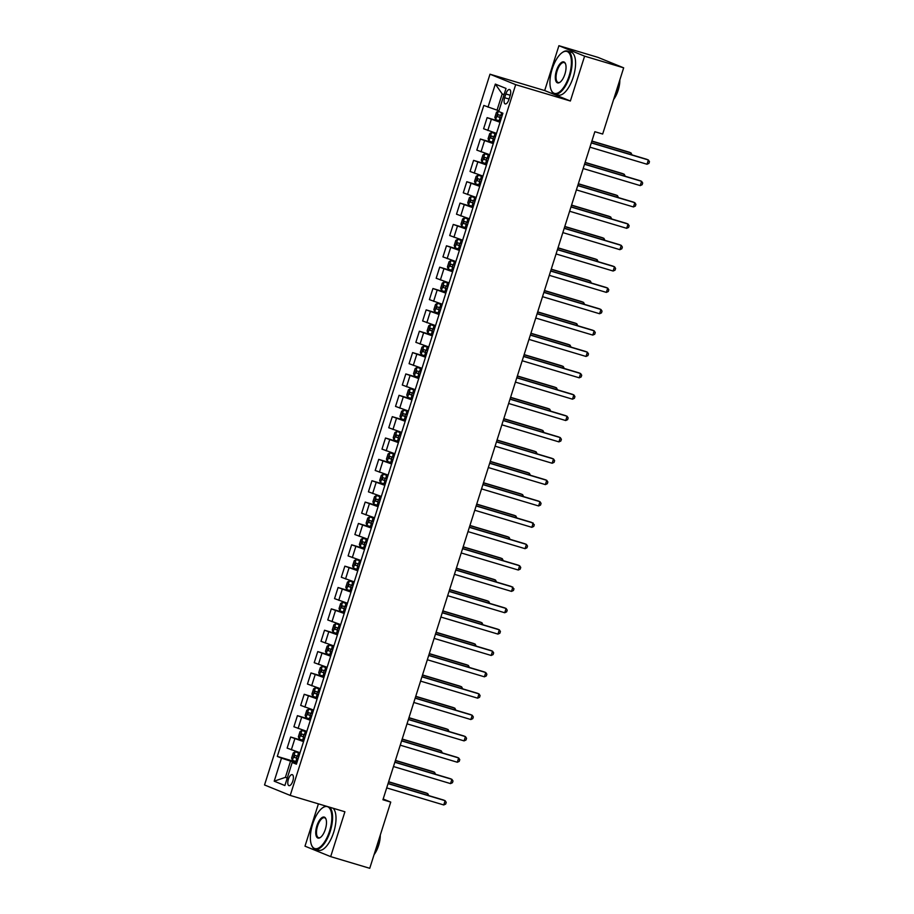 <?xml version="1.0" encoding="UTF-8"?>
<svg xmlns="http://www.w3.org/2000/svg" width="914" height="914" viewBox="0 0 914 914"><rect width="100%" height="100%" fill="white"/><g stroke="black" fill="none" stroke-linecap="round" stroke-linejoin="round"><path stroke-width="1.37" d="M292.823 781.047A5.735 2.388 -73.4 0 0 292.24 774.649A5.735 2.388 -73.4 0 0 288.378 779.242A5.735 2.388 -73.4 0 0 288.95 785.64A5.735 2.388 -73.4 0 0 292.823 781.047M318.415 803.852L304.99 846.17L330.674 856.624L369.747 868.3L390.746 802.092L383.172 799.007M489.995 74.205L264.534 784.966L290.218 795.42L515.69 84.659L489.995 74.205L544.687 90.555L570.37 101.008L584.606 56.154L558.911 45.7L544.687 90.555M558.911 45.7L597.985 57.376L623.668 67.83L584.606 56.154M623.668 67.83L602.669 134.038L594.854 131.707L382.932 799.761L390.746 802.092M505.842 93.959L504.642 97.718A5.564 2.319 -73.4 0 0 505.202 103.922A5.564 2.319 -73.4 0 0 508.949 99.466L510.138 95.707A5.564 2.319 -73.4 0 0 509.578 89.503A5.564 2.319 -73.4 0 0 505.842 93.959L510.263 95.285M504.037 94.679L502.186 93.925L497.045 110.148L483.814 105.441L277.308 756.415L297.004 762.299M488.007 107.155L495.331 84.088L506.025 88.441L498.701 111.508L502.906 113.21L296.399 764.184L292.206 762.47L284.882 785.537L274.2 781.184L281.512 758.117L277.308 756.415M330.674 856.624L344.909 811.769L290.218 795.42M570.37 101.008L515.69 84.659M292.206 762.47L296.627 763.487M287.304 777.917L285.397 777.346L287.247 778.1M498.953 110.72L497.045 110.148M296.787 762.984L290.538 761.122L285.397 777.346L274.2 781.184M500.027 122.27L487.128 117.655L500.244 121.585M300.032 752.736L287.133 748.12L290.652 737.015L303.779 740.934M306.807 731.371L293.908 726.767L297.427 715.662L310.554 719.581M313.582 710.018L300.672 705.402L304.202 694.297L317.329 698.227M320.357 688.665L307.447 684.049L310.977 672.944L324.104 676.863M327.132 667.3L314.222 662.696L317.752 651.591L330.879 655.509M333.907 645.947L320.997 641.331L324.527 630.226L337.654 634.156M340.682 624.593L327.772 619.978L331.302 608.873L344.429 612.791M347.457 603.229L334.547 598.624L338.077 587.519L351.204 591.438M354.232 581.875L341.322 577.26L344.852 566.154L357.98 570.085M361.007 560.522L348.097 555.906L351.627 544.801L364.755 548.72M367.782 539.157L354.872 534.553L358.402 523.448L371.53 527.367M374.557 517.804L361.647 513.188L365.177 502.083L378.305 506.013M381.332 496.451L368.422 491.835L371.952 480.73L385.08 484.649M388.107 475.086L375.197 470.482L378.727 459.376L391.855 463.295M394.882 453.732L381.972 449.117L385.502 438.012L398.63 441.942M401.657 432.379L388.747 427.763L392.277 416.658L405.405 420.577M408.432 411.014L395.522 406.41L399.052 395.305L412.18 399.224M415.207 389.661L402.297 385.045L405.827 373.94L418.955 377.87M421.982 368.308L409.072 363.692L412.602 352.587L425.73 356.506M428.757 346.943L415.847 342.339L419.377 331.234L432.505 335.152M435.532 325.59L422.622 320.974L426.153 309.869L439.28 313.799M442.307 304.236L429.397 299.621L432.928 288.516L446.055 292.434M449.082 282.872L436.172 278.267L439.703 267.162L452.83 271.081M455.858 261.518L442.947 256.903L446.478 245.797L459.605 249.728M462.633 240.165L449.722 235.549L453.253 224.444L466.38 228.363M469.408 218.8L456.497 214.196L460.028 203.091L473.155 207.01M476.183 197.447L463.272 192.831L466.803 181.726L479.919 185.656M482.958 176.094L470.047 171.478L473.578 160.373L486.694 164.292M489.733 154.729L476.822 150.125L480.353 139.008L493.469 142.938M496.508 133.375L483.597 128.76L487.128 117.655M493.252 143.624L480.353 139.008M486.477 164.988L473.578 160.373M479.701 186.342L466.803 181.726M472.926 207.695L460.028 203.091M466.151 229.06L453.253 224.444M459.376 250.413L446.478 245.797M452.601 271.766L439.703 267.162M445.826 293.131L432.928 288.516M439.051 314.485L426.153 309.869M432.276 335.838L419.377 331.234M425.501 357.203L412.602 352.587M418.726 378.556L405.827 373.94M411.951 399.909L399.052 395.305M405.188 421.274L392.277 416.658M398.413 442.627L385.502 438.012M391.638 463.981L378.727 459.376M384.863 485.345L371.952 480.73M378.088 506.699L365.177 502.083M371.312 528.052L358.402 523.448M364.537 549.417L351.627 544.801M357.762 570.77L344.852 566.154M350.987 592.123L338.077 587.519M344.212 613.488L331.302 608.873M337.437 634.842L324.527 630.226M330.662 656.195L317.752 651.591M323.887 677.56L310.977 672.944M317.112 698.913L304.202 694.297M310.337 720.266L297.427 715.662M303.562 741.631L290.652 737.015M281.512 758.117L290.538 761.122M502.186 93.925L495.331 84.088M591.301 142.915L648.369 159.973L647.009 164.246L589.941 147.177M591.347 142.744L646.632 159.265L648.369 159.973L649.466 161.652L648.929 163.355L647.009 164.246M498.416 111.085L496.485 112.228L494.862 117.358L495.708 119.631L500.369 121.219M630.523 154.455L631.014 152.912L629.278 152.204L591.895 141.03M502.049 115.918L498.107 114.604L497.456 116.649L501.398 117.963M501.42 117.883L499.707 117.323L500.346 115.278M632.02 154.9L631.014 152.912L591.838 141.202M584.526 164.269L641.594 181.326L640.234 185.599L583.166 168.542M584.572 164.097L639.857 180.618L641.594 181.326L642.691 183.006L642.154 184.719L640.234 185.599M577.751 185.622L634.819 202.691L633.459 206.952L576.391 189.895M577.797 185.451L633.082 201.983L634.819 202.691L635.916 204.359L635.379 206.073L633.459 206.952M570.976 206.987L628.044 224.044L626.684 228.317L569.616 211.248M571.022 206.815L626.307 223.336L628.044 224.044L629.14 225.724L628.604 227.426L626.684 228.317M496.325 133.947L491.641 132.439L489.71 133.593L488.087 138.711L488.933 140.985L493.594 142.573M491.641 132.439L496.302 134.027M623.748 175.808L624.239 174.266L622.503 173.557L585.12 162.384M495.274 137.271L491.332 135.958L490.681 138.014L494.623 139.328M494.645 139.248L492.932 138.677L493.571 136.632M625.245 176.253L624.239 174.266L585.063 162.555M489.55 155.3L484.82 153.826L482.935 154.946L481.312 160.064L482.158 162.349L486.819 163.926M484.866 153.803L489.527 155.391M616.973 197.161L617.464 195.619L615.728 194.922L578.345 183.737M488.499 158.636L484.523 157.311L483.906 159.367L487.848 160.681M487.87 160.601L486.157 160.041L486.796 157.985M618.47 197.607L617.464 195.619L578.288 183.908M482.775 176.665L478.091 175.157L476.16 176.299L474.537 181.429L475.383 183.703L480.044 185.291M478.091 175.157L482.752 176.745M610.198 218.526L610.689 216.984L608.952 216.275L571.57 205.102M481.724 179.989L477.782 178.676L477.131 180.721L481.072 182.035M481.095 181.955L479.382 181.395L480.021 179.35M611.695 218.972L610.689 216.984L571.513 205.273M564.201 228.34L621.269 245.398L619.909 249.671L562.841 232.613M564.246 228.169L619.532 244.689L621.269 245.398L622.365 247.077L621.828 248.791L619.909 249.671M476 198.018L471.316 196.51L469.385 197.664L467.762 202.782L468.608 205.056L473.269 206.644M471.316 196.51L475.977 198.098M603.423 239.879L603.914 238.337L602.177 237.629L564.795 226.455M474.949 201.343L471.007 200.029L470.356 202.085L474.297 203.399M474.32 203.319L472.607 202.748L473.246 200.703M604.919 240.325L603.914 238.337L564.738 226.626M569.136 75.839A21.879 9.106 -73.4 0 0 562.247 52.566A21.879 9.106 -73.4 0 0 552.205 68.95A21.879 9.106 -73.4 0 0 551.108 89.846A21.879 9.106 -73.4 0 0 569.136 75.839M562.498 52.395A22.416 9.334 106.6 0 1 562.75 52.212A22.416 9.334 106.6 0 1 567.56 51.058A22.416 9.334 106.6 0 1 569.822 76.068A22.416 9.334 106.6 0 1 554.718 94.016A22.416 9.334 106.6 0 1 551.336 90.417A22.416 9.334 106.6 0 1 551.222 90.12M564.909 74.125A10.945 4.559 106.6 0 1 559.882 82.317A10.945 4.559 106.6 0 1 556.432 70.675A10.945 4.559 106.6 0 1 565.458 63.672A10.945 4.559 106.6 0 1 564.909 74.125M565.572 63.969A10.408 4.33 -73.4 0 0 564.121 62.575A10.408 4.33 -73.4 0 0 557.117 70.904A10.408 4.33 -73.4 0 0 558.157 82.5A10.408 4.33 -73.4 0 0 560.145 82.123M618.607 83.768A22.416 9.334 106.6 0 1 617.007 90.178A22.416 9.334 106.6 0 1 614.642 96.267M619.841 79.872A16.144 6.718 106.6 0 1 618.172 90.258A16.144 6.718 106.6 0 1 613.625 99.477M567.56 51.058L570.999 52.087A22.416 9.334 106.6 0 1 573.261 77.096A22.416 9.334 106.6 0 1 558.157 95.045L554.718 94.016M329.577 831.032A21.879 9.106 -73.4 0 0 322.688 807.759A21.879 9.106 -73.4 0 0 312.645 824.142A21.879 9.106 -73.4 0 0 311.537 845.039A21.879 9.106 -73.4 0 0 329.577 831.032M322.939 807.588A22.416 9.334 106.6 0 1 323.19 807.405A22.416 9.334 106.6 0 1 326.092 806.148M329.657 807.211A22.416 9.334 106.6 0 1 330.262 831.26A22.416 9.334 106.6 0 1 315.159 849.209A22.416 9.334 106.6 0 1 311.777 845.599A22.416 9.334 106.6 0 1 311.663 845.313M325.35 829.318A10.945 4.559 106.6 0 1 320.323 837.51A10.945 4.559 106.6 0 1 316.872 825.868A10.945 4.559 106.6 0 1 325.898 818.864A10.945 4.559 106.6 0 1 325.35 829.318M326.012 819.161A10.408 4.33 -73.4 0 0 324.561 817.756A10.408 4.33 -73.4 0 0 317.558 826.085A10.408 4.33 -73.4 0 0 318.598 837.692A10.408 4.33 -73.4 0 0 320.586 837.315M379.047 838.961A22.416 9.334 106.6 0 1 377.448 845.37A22.416 9.334 106.6 0 1 375.083 851.46M380.281 835.065A16.144 6.718 106.6 0 1 378.613 845.45A16.144 6.718 106.6 0 1 374.066 854.67M333.096 808.239A22.416 9.334 106.6 0 1 333.69 832.288A22.416 9.334 106.6 0 1 318.598 850.237L315.159 849.209M557.426 249.693L614.494 266.762L613.134 271.024L556.066 253.966M557.471 249.522L612.757 266.054L614.494 266.762L615.59 268.43L615.053 270.144L613.134 271.024M550.651 271.058L607.719 288.116L606.359 292.389L549.291 275.331M550.696 270.887L605.982 287.407L607.719 288.116L608.815 289.795L608.278 291.497L606.359 292.389M543.876 292.411L600.944 309.469L599.584 313.742L542.516 296.684M543.921 292.24L599.207 308.761L600.944 309.469L602.04 311.148L601.503 312.862L599.584 313.742M537.101 313.765L594.169 330.834L592.809 335.095L535.741 318.038M537.146 313.593L592.432 330.125L594.169 330.834L595.265 332.502L594.728 334.216L592.809 335.095M530.326 335.13L587.394 352.187L586.034 356.46L528.966 339.402M530.371 334.958L585.657 351.479L587.394 352.187L588.49 353.867L587.953 355.569L586.034 356.46M469.225 219.371L464.541 217.875L462.61 219.017L460.987 224.147L461.833 226.421L466.494 227.997M464.541 217.875L469.202 219.463M596.648 261.233L597.139 259.69L595.402 258.993L558.02 247.808M468.174 222.708L464.232 221.394L463.581 223.439L467.522 224.753M467.545 224.673L465.832 224.113L466.471 222.056M598.144 261.678L597.139 259.69L557.963 247.98M462.45 240.736L457.765 239.228L455.835 240.371L454.212 245.5L455.058 247.774L459.719 249.362M455.035 247.717L457.72 239.262L462.427 240.816M589.873 282.597L590.364 281.055L588.627 280.347L551.245 269.173M461.399 244.061L457.457 242.747L456.806 244.792L460.747 246.117M460.77 246.026L459.057 245.466L459.696 243.421M591.369 283.043L590.364 281.055L551.188 269.344M455.675 262.09L450.99 260.581L449.06 261.735L447.437 266.854L448.283 269.127L452.944 270.715M450.99 260.581L455.652 262.169M583.098 303.951L583.589 302.408L581.852 301.7L544.47 290.526M454.624 265.414L450.648 264.089L450.031 266.157L453.972 267.471M453.995 267.391L452.281 266.819L452.933 264.774M584.594 304.396L583.589 302.408L544.413 290.698M448.9 283.443L444.215 281.946L442.285 283.089L440.662 288.218L441.508 290.492L446.169 292.069M444.215 281.946L448.877 283.534M576.323 325.304L576.814 323.762L575.077 323.065L537.695 311.88M447.849 286.779L443.907 285.465L443.256 287.51L447.197 288.824M447.22 288.744L445.506 288.184L446.158 286.128M577.819 325.75L576.814 323.762L537.638 312.051M442.125 304.808L437.44 303.299L435.51 304.442L433.887 309.572L434.733 311.845L439.394 313.433M437.44 303.299L442.102 304.888M569.548 346.669L570.039 345.126L568.302 344.418L530.92 333.244M441.074 308.132L437.098 306.807L436.481 308.863L440.422 310.189M440.445 310.097L438.731 309.538L439.383 307.492M571.044 347.114L570.039 345.126L530.863 333.416M523.551 356.483L580.619 373.54L579.259 377.813L522.191 360.756M523.596 356.311L578.882 372.832L580.619 373.54L581.715 375.22L581.178 376.934L579.259 377.813M435.35 326.161L430.62 324.687L428.735 325.807L427.112 330.925L427.958 333.199L432.619 334.787M430.665 324.664L435.327 326.241M562.773 368.022L563.264 366.48L561.527 365.771L524.145 354.598M434.299 329.486L430.357 328.172L429.706 330.228L433.647 331.542M433.67 331.462L431.956 330.902L432.608 328.846M564.269 368.468L563.264 366.48L524.088 354.769M516.776 377.836L573.843 394.905L572.484 399.178L515.416 382.109M516.821 377.665L572.107 394.197L573.843 394.905L574.94 396.573L574.403 398.287L572.484 399.178M428.575 347.514L423.89 346.018L421.96 347.16L420.337 352.29L421.183 354.563L425.844 356.14M423.89 346.018L428.552 347.606M555.998 389.375L556.489 387.833L554.752 387.136L517.37 375.951M427.524 350.85L423.582 349.536L422.931 351.582L426.872 352.895M426.895 352.815L425.181 352.256L425.833 350.199M557.494 389.821L556.489 387.833L517.313 376.122M510.001 399.201L567.068 416.258L565.709 420.531L508.641 403.474M510.046 399.03L565.332 415.55L567.068 416.258L568.165 417.938L567.628 419.64L565.709 420.531M421.8 368.879L417.115 367.371L415.185 368.513L413.562 373.643L414.408 375.917L419.069 377.505M417.115 367.371L421.777 368.959M549.223 410.74L549.714 409.198L547.977 408.489L510.595 397.316M420.748 372.204L416.807 370.89L416.156 372.935L420.097 374.26M420.12 374.169L418.406 373.609L419.058 371.564M550.719 411.186L549.714 409.198L510.538 397.487M503.226 420.554L560.293 437.612L558.934 441.885L501.866 424.827M503.271 420.383L558.557 436.915L560.293 437.612L561.39 439.291L560.853 441.005L558.934 441.885M415.025 390.232L410.295 388.758L408.409 389.878L406.787 394.997L407.633 397.27L412.294 398.858M410.34 388.736L415.002 390.312M542.448 432.094L542.939 430.551L541.202 429.843L503.82 418.669M413.973 393.557L410.032 392.243L409.381 394.3L413.322 395.613M413.345 395.534L411.631 394.974L412.283 392.917M543.944 432.539L542.939 430.551L503.763 418.841M496.451 441.908L553.518 458.977L552.159 463.249L495.091 446.181M496.496 441.736L551.782 458.268L553.518 458.977L554.615 460.645L554.078 462.358L552.159 463.249M408.25 411.586L403.565 410.089L401.634 411.231L400.012 416.361L400.858 418.635L405.519 420.212M403.565 410.089L408.227 411.677M535.673 453.447L536.164 451.904L534.427 451.208L497.045 440.034M407.198 414.922L403.223 413.596L402.606 415.653L406.547 416.967M406.57 416.887L404.856 416.327L405.508 414.271M537.169 453.892L536.164 451.904L496.988 440.205M489.676 463.272L546.743 480.33L545.384 484.603L488.316 467.545M489.721 463.101L545.007 479.622L546.743 480.33L547.852 482.009L547.303 483.712L545.384 484.603M401.474 432.95L396.802 431.442L394.859 432.585L393.237 437.715L394.083 439.988L398.744 441.576M396.802 431.442L401.452 433.03M528.898 474.812L529.389 473.269L527.652 472.561L490.27 461.387M400.423 436.275L396.482 434.961L395.831 437.006L399.772 438.332M399.795 438.24L398.081 437.68L398.733 435.635M530.394 475.257L529.389 473.269L490.212 461.559M482.9 484.626L539.968 501.683L538.609 505.956L481.541 488.899M482.946 484.454L538.232 500.986L539.968 501.683L541.077 503.363L540.528 505.076L538.609 505.956M476.125 505.979L533.193 523.048L531.834 527.321L474.766 510.252M476.171 505.808L531.457 522.34L534.302 524.716L533.753 526.43L531.834 527.321M469.35 527.344L526.418 544.401L525.059 548.674L467.991 531.617M469.396 527.172L524.682 543.693L526.418 544.401L527.527 546.081L526.978 547.783L525.059 548.674M462.575 548.697L519.643 565.755L518.284 570.028L461.216 552.97M462.621 548.526L517.907 565.058L519.643 565.755L520.752 567.434L520.203 569.148L518.284 570.028M455.8 570.05L512.868 587.119L511.509 591.392L454.441 574.323M455.858 569.879L511.132 586.411L513.976 588.787L513.428 590.501L511.509 591.392M449.025 591.415L506.093 608.473L504.734 612.746L447.666 595.688M449.082 591.244L504.357 607.764L506.093 608.473L507.201 610.152L506.653 611.854L504.734 612.746M442.25 612.768L499.318 629.826L497.959 634.099L440.891 617.041M442.307 612.597L497.582 629.129L499.318 629.826L500.426 631.505L499.878 633.219L497.959 634.099M435.475 634.122L492.543 651.191L491.184 655.464L434.116 638.395M435.532 633.95L490.807 650.482L492.543 651.191L493.651 652.87L493.103 654.573L491.184 655.464M428.7 655.487L485.768 672.544L484.409 676.817L427.341 659.759M428.757 655.315L484.032 671.836L485.768 672.544L486.876 674.224L486.328 675.926L484.409 676.817M421.925 676.84L478.993 693.897L477.634 698.17L420.566 681.113M421.982 676.668L477.257 693.2L478.993 693.897L480.101 695.577L479.553 697.291L477.634 698.17M415.15 698.193L472.218 715.262L470.859 719.535L413.791 702.466M415.207 698.022L470.482 714.554L472.218 715.262L473.326 716.942L472.778 718.644L470.859 719.535M408.375 719.558L465.443 736.615L464.084 740.888L407.016 723.831M408.432 719.387L463.706 735.907L465.443 736.615L466.551 738.295L466.003 739.997L464.084 740.888M401.6 740.911L458.668 757.969L457.308 762.242L400.241 745.184M401.657 740.74L456.931 757.272L458.668 757.969L459.776 759.648L459.228 761.362L457.308 762.242M394.825 762.265L451.893 779.334L450.533 783.606L393.466 766.538M394.882 762.093L450.156 778.625L451.893 779.334L453.001 781.013L452.453 782.715L450.533 783.606M388.05 783.629L445.118 800.687L443.758 804.96L386.691 787.902M388.107 783.458L443.381 799.979L445.118 800.687L446.226 802.366L445.678 804.069L443.758 804.96M394.699 454.304L389.97 452.83L388.084 453.95L386.462 459.068L387.308 461.342L391.969 462.93M390.027 452.807L394.677 454.384M522.123 496.165L522.614 494.623L520.877 493.914L483.495 482.741M393.648 457.628L389.707 456.315L389.056 458.371L392.997 459.685M393.02 459.605L391.306 459.045L391.957 456.989M523.619 496.61L522.614 494.623L483.437 482.912M387.924 475.657L383.252 474.16L381.309 475.303L379.687 480.433L380.532 482.706L385.194 484.283M383.252 474.16L387.902 475.748M515.347 517.518L515.839 515.976L514.102 515.279L476.72 504.105M386.873 478.993L382.897 477.668L382.281 479.724L386.222 481.038M386.245 480.958L384.531 480.398L385.182 478.342M516.844 517.964L515.839 515.976L476.662 504.277M381.149 497.022L376.477 495.514L374.546 496.656L372.912 501.786L373.757 504.06L378.419 505.648M376.477 495.514L381.127 497.102M508.572 538.883L509.064 537.341L507.327 536.632L469.945 525.459M380.098 500.346L376.157 499.033L375.505 501.078L379.447 502.403M379.47 502.312L377.756 501.752L378.407 499.707M510.069 539.329L509.064 537.341L469.887 525.63M374.374 518.375L369.644 516.901L367.771 518.021L366.137 523.139L366.982 525.413L371.644 527.001M369.702 516.878L374.352 518.455M501.797 560.236L502.289 558.694L500.552 557.986L463.17 546.812M373.323 521.7L369.382 520.386L368.73 522.442L372.672 523.756M372.695 523.676L370.981 523.116L371.632 521.06M503.294 560.682L502.289 558.694L463.112 546.983M367.599 539.74L362.869 538.255L360.996 539.374L359.362 544.504L360.207 546.778L364.869 548.354M362.927 538.232L367.577 539.82M495.022 581.59L495.514 580.047L493.777 579.35L456.394 568.177M366.548 543.065L362.607 541.751L361.955 543.796L365.897 545.11M365.92 545.03L364.206 544.47L364.857 542.413M496.519 582.035L495.514 580.047L456.337 568.348M360.824 561.093L356.152 559.585L354.221 560.728L352.587 565.857L353.432 568.131L358.094 569.719M356.152 559.585L360.802 561.173M488.247 602.954L488.739 601.412L487.002 600.704L449.619 589.53M359.773 564.418L355.832 563.104L355.18 565.149L359.122 566.474M359.145 566.383L357.431 565.823L358.082 563.778M489.744 603.4L488.739 601.412L449.562 589.701M354.049 582.447L349.319 580.973L347.446 582.092L345.812 587.211L346.657 589.484L351.319 591.072M349.377 580.95L354.026 582.526M481.472 624.308L481.964 622.765L480.227 622.057L442.844 610.883M352.998 585.771L349.022 584.446L348.405 586.514L352.347 587.828M352.37 587.748L350.656 587.188L351.307 585.131M482.969 624.753L481.964 622.765L442.787 611.055M347.274 603.811L342.544 602.326L340.671 603.446L339.037 608.575L339.882 610.849L344.544 612.426M342.601 602.303L347.251 603.891M474.697 645.661L475.189 644.13L473.452 643.422L436.069 632.248M346.223 607.136L342.282 605.822L341.63 607.867L345.572 609.181M345.595 609.101L343.881 608.541L344.532 606.485M476.194 646.118L475.189 644.13L436.012 632.419M340.499 625.165L335.826 623.656L333.896 624.799L332.262 629.929L333.107 632.202L337.769 633.79M335.826 623.656L340.476 625.245M467.922 667.026L468.414 665.483L466.677 664.775L429.294 653.601M339.448 628.489L335.472 627.164L334.855 629.22L338.797 630.546M338.82 630.454L337.106 629.895L337.757 627.849M469.419 667.471L468.414 665.483L429.237 653.773M333.724 646.518L328.994 645.044L327.121 646.164L325.487 651.282L326.332 653.556L330.994 655.144M329.051 645.021L333.701 646.598M461.147 688.379L461.639 686.837L459.902 686.128L422.519 674.955M332.673 649.854L328.732 648.529L328.08 650.585L332.022 651.899M332.045 651.819L330.331 651.259L330.982 649.203M462.644 688.825L461.639 686.837L422.462 675.126M326.949 667.883L322.219 666.397L320.346 667.517L318.712 672.647L319.557 674.92L324.219 676.497M322.276 666.375L326.926 667.963M454.372 709.732L454.864 708.201L453.127 707.493L415.744 696.319M325.898 671.207L321.957 669.893L321.305 671.939L325.247 673.252M325.27 673.172L323.556 672.613L324.207 670.568M455.869 710.189L454.864 708.201L415.687 696.491M320.174 689.236L315.501 687.728L313.571 688.87L311.937 694L312.782 696.274L317.444 697.862M315.501 687.728L320.151 689.316M447.597 731.097L448.089 729.555L446.352 728.846L408.969 717.673M319.123 692.561L315.181 691.247L314.53 693.292L318.472 694.617M318.495 694.526L316.781 693.966L317.432 691.921M449.094 731.543L448.089 729.555L408.912 717.844M313.399 710.589L308.669 709.115L306.796 710.235L305.162 715.354L306.007 717.627L310.669 719.215M308.726 709.093L313.376 710.669M440.822 752.451L441.313 750.908L439.577 750.2L402.194 739.026M312.348 713.925L308.406 712.6L307.755 714.657L311.697 715.97M311.72 715.891L310.006 715.331L310.657 713.274M442.319 752.896L441.313 750.908L402.137 739.197M306.624 731.954L301.894 730.469L300.021 731.588L298.387 736.718L299.232 738.992L303.894 740.569M301.951 730.446L306.601 732.034M434.047 773.804L434.538 772.273L432.802 771.565L395.419 760.391M305.573 735.279L301.597 733.953L300.98 736.01L304.922 737.324M304.945 737.244L303.231 736.684L303.882 734.639M435.544 774.261L434.538 772.273L395.362 760.562M299.849 753.307L295.176 751.799L293.245 752.942L291.612 758.072L292.457 760.345L297.119 761.933M295.176 751.799L299.826 753.387M427.272 795.169L427.763 793.626L426.027 792.918L388.644 781.744M298.798 756.632L294.856 755.318L294.205 757.363L298.147 758.689M298.17 758.609L296.456 758.037L297.107 755.992M428.769 795.614L427.763 793.626L388.587 781.916M487.802 130.474L491.321 119.368M481.027 151.827L484.546 140.722M474.252 173.18L477.771 162.075M467.477 194.545L470.996 183.44M460.702 215.898L464.221 204.793M453.927 237.263L457.446 226.146M447.152 258.616L450.671 247.511M440.377 279.97L443.896 268.865M433.602 301.334L437.121 290.218M426.827 322.688L430.345 311.583M420.052 344.041L423.57 332.936M413.277 365.406L416.795 354.301M406.502 386.759L410.02 375.654M399.726 408.112L403.245 397.007M392.951 429.477L396.47 418.372M386.176 450.831L389.695 439.725M379.401 472.184L382.92 461.079M372.626 493.549L376.145 482.443M365.851 514.902L369.37 503.797M359.076 536.255L362.595 525.15M352.301 557.62L355.82 546.515M345.526 578.973L349.045 567.868M338.751 600.327L342.27 589.222M331.976 621.691L335.495 610.586M325.201 643.045L328.72 631.94M318.426 664.398L321.945 653.293M311.651 685.763L315.17 674.658M304.876 707.116L308.395 696.011M298.101 728.469L301.62 717.364M291.326 749.834L294.845 738.729M509.087 99.043L504.642 97.718M498.37 111.12L495.685 119.574M500.107 117.552L499.078 120.797M501.649 112.708L500.758 115.507M499.707 117.323L497.456 116.649M491.595 132.473L488.91 140.927M493.332 138.905L492.303 142.161M495.022 133.615L493.983 136.86M492.932 138.677L490.681 138.014M484.82 153.826L482.135 162.292M486.556 160.27L485.528 163.515M488.247 154.969L487.208 158.213M486.157 160.041L483.906 159.367M478.045 175.191L475.36 183.645M479.781 181.623L478.753 184.868M481.472 176.333L480.433 179.578M479.382 181.395L477.131 180.721M471.27 196.544L468.585 204.999M473.006 202.988L471.978 206.233M474.697 197.687L473.658 200.931M472.607 202.748L470.356 202.085M464.495 217.898L461.81 226.364M466.231 224.341L465.203 227.586M467.922 219.04L466.883 222.285M465.832 224.113L463.581 223.439M459.468 245.695L458.428 248.939M461.147 240.405L460.108 243.65M459.057 245.466L456.806 244.792M450.945 260.616L448.26 269.07M452.693 267.059L451.653 270.304M454.372 261.758L453.333 265.003M452.281 266.819L450.031 266.157M444.17 281.969L441.485 290.435M445.918 288.413L444.878 291.657M447.597 283.112L446.558 286.356M445.506 288.184L443.256 287.51M437.395 303.334L434.71 311.788M439.143 309.766L438.103 313.011M440.822 304.476L439.783 307.721M438.731 309.538L436.481 308.863M430.62 324.687L427.935 333.142M432.368 331.131L431.328 334.375M434.047 325.83L433.008 329.074M431.956 330.902L429.706 330.228M423.845 346.04L421.16 354.506M425.593 352.484L424.553 355.729M427.272 347.183L426.232 350.428M425.181 352.256L422.931 351.582M417.07 367.405L414.385 375.86M418.818 373.837L417.778 377.082M420.497 368.548L419.457 371.792M418.406 373.609L416.156 372.935M410.295 388.758L407.61 397.213M412.043 395.202L411.003 398.447M413.722 389.901L412.694 393.146M411.631 394.974L409.381 394.3M403.52 410.112L400.835 418.578M405.268 416.556L404.228 419.8M406.947 411.254L405.919 414.499M404.856 416.327L402.606 415.653M396.745 431.477L394.06 439.931M398.493 437.909L397.453 441.154M400.172 432.619L399.144 435.864M398.081 437.68L395.831 437.006M389.97 452.83L387.285 461.284M391.718 459.274L390.678 462.518M393.397 453.972L392.369 457.217M391.306 459.045L389.056 458.371M383.195 474.183L380.51 482.649M384.943 480.627L383.903 483.872M386.622 475.326L385.594 478.57M384.531 480.398L382.281 479.724M376.419 495.548L373.735 504.002M378.168 501.98L377.128 505.225M379.847 496.69L378.819 499.935M377.756 501.752L375.505 501.078M369.644 516.901L366.96 525.356M371.392 523.345L370.364 526.59M373.072 518.044L372.044 521.288M370.981 523.116L368.73 522.442M362.869 538.255L360.185 546.721M364.617 544.698L363.589 547.943M366.297 539.397L365.269 542.653M364.206 544.47L361.955 543.796M356.094 559.619L353.41 568.074M357.842 566.052L356.814 569.296M359.522 560.762L358.494 564.007M357.431 565.823L355.18 565.149M349.319 580.973L346.635 589.427M351.067 587.416L350.039 590.661M352.747 582.115L351.719 585.36M350.656 587.188L348.405 586.514M342.544 602.326L339.859 610.792M344.292 608.77L343.264 612.014M345.972 603.469L344.944 606.725M343.881 608.541L341.63 607.867M335.769 623.691L333.084 632.145M337.517 630.123L336.489 633.368M339.197 624.833L338.169 628.078M337.106 629.895L334.855 629.22M328.994 645.044L326.309 653.499M330.742 651.488L329.714 654.732M332.422 646.187L331.394 649.431M330.331 651.259L328.08 650.585M322.219 666.397L319.546 674.863M323.967 672.841L322.939 676.086M325.647 667.54L324.619 670.796M323.556 672.613L321.305 671.939M315.444 687.762L312.771 696.217M317.192 694.194L316.164 697.439M318.872 688.905L317.844 692.149M316.781 693.966L314.53 693.292M308.669 709.115L305.996 717.57M310.417 715.559L309.389 718.804M312.097 710.258L311.068 713.503M310.006 715.331L307.755 714.657M301.894 730.469L299.221 738.935M303.642 736.913L302.614 740.157M305.322 731.611L304.293 734.867M303.231 736.684L300.98 736.01M295.119 751.834L292.446 760.288M296.867 758.266L295.839 761.522M298.547 752.976L297.518 756.221M296.456 758.037L294.205 757.363M551.108 89.846L551.336 90.417"/></g></svg>
